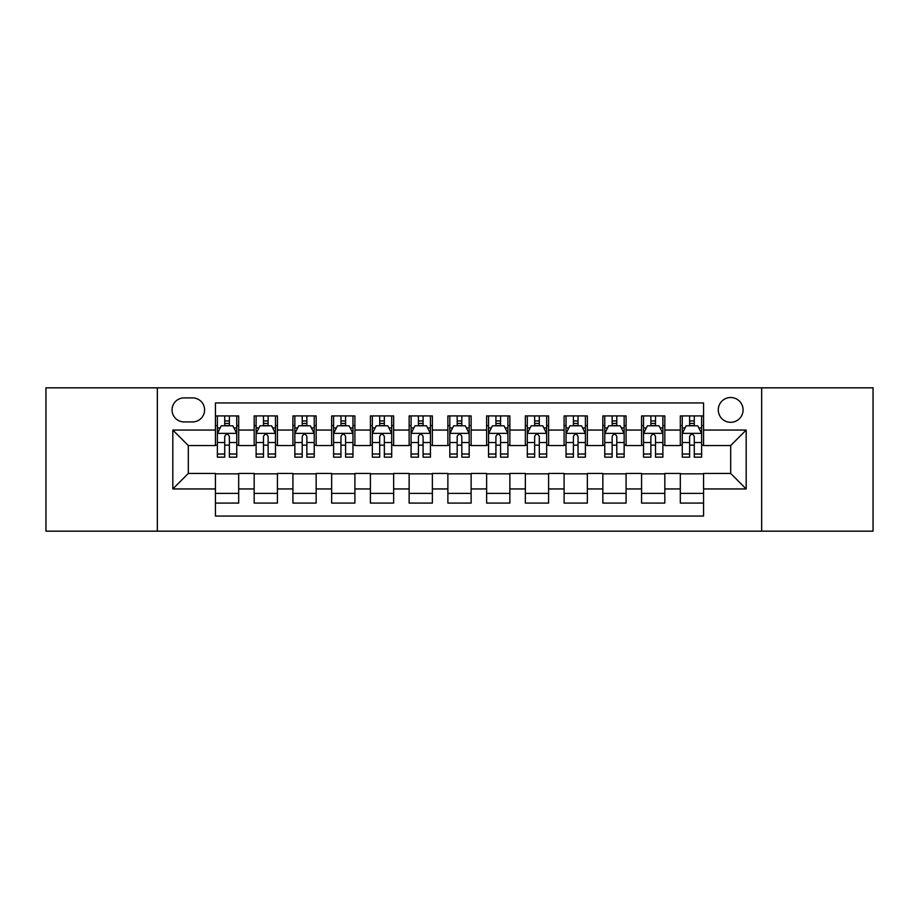 <?xml version="1.0" encoding="UTF-8"?>
<svg xmlns="http://www.w3.org/2000/svg" width="919" height="919" viewBox="0 0 919 919"><rect width="100%" height="100%" fill="white"/><g stroke="black" fill="none" stroke-linecap="round" stroke-linejoin="round"><path stroke-width="1.38" d="M730.685 397.513A12.395 12.395 0 0 0 718.279 409.908A12.395 12.395 0 0 0 730.685 422.315A12.395 12.395 0 0 0 743.08 409.908A12.395 12.395 0 0 0 730.685 397.513M761.667 531.171L873.05 531.171L873.05 387.829L761.667 387.829L761.667 531.171L157.333 531.171L157.333 387.829L45.95 387.829L45.95 531.171L157.333 531.171M703.563 415.916L680.313 415.916L680.313 430.058L664.828 430.058L664.828 445.554L680.313 445.554L680.313 430.058M664.828 430.058L664.828 415.916L641.577 415.916L641.577 430.058L626.08 430.058L626.08 445.554L641.577 445.554L641.577 430.058M626.08 430.058L626.08 415.916L602.841 415.916L602.841 430.058L587.344 430.058L587.344 445.554L602.841 445.554L602.841 430.058M587.344 430.058L587.344 415.916L564.094 415.916L564.094 430.058L548.597 430.058L548.597 445.554L564.094 445.554L564.094 430.058M548.597 430.058L548.597 415.916L525.358 415.916L525.358 430.058L509.861 430.058L509.861 445.554L525.358 445.554L525.358 430.058M509.861 430.058L509.861 415.916L486.622 415.916L486.622 430.058L471.125 430.058L471.125 445.554L486.622 445.554L486.622 430.058M471.125 430.058L471.125 415.916L447.875 415.916L447.875 430.058L432.378 430.058L432.378 445.554L447.875 445.554L447.875 430.058M432.378 430.058L432.378 415.916L409.139 415.916L409.139 430.058L393.642 430.058L393.642 445.554L409.139 445.554L409.139 430.058M393.642 430.058L393.642 415.916L370.403 415.916L370.403 430.058L354.906 430.058L354.906 445.554L370.403 445.554L370.403 430.058M354.906 430.058L354.906 415.916L331.656 415.916L331.656 430.058L316.159 430.058L316.159 445.554L331.656 445.554L331.656 430.058M316.159 430.058L316.159 415.916L292.92 415.916L292.92 430.058L277.423 430.058L277.423 445.554L292.92 445.554L292.92 430.058M277.423 430.058L277.423 415.916L254.172 415.916L254.172 445.554L238.687 445.554L238.687 415.916L215.437 415.916M215.437 503.084L238.687 503.084L238.687 473.446L254.172 473.446L254.172 503.084L277.423 503.084L277.423 473.446L292.92 473.446L292.92 488.942L277.423 488.942M292.92 488.942L292.92 503.084L316.159 503.084L316.159 473.446L331.656 473.446L331.656 488.942L316.159 488.942M331.656 488.942L331.656 503.084L354.906 503.084L354.906 473.446L370.403 473.446L370.403 488.942L354.906 488.942M370.403 488.942L370.403 503.084L393.642 503.084L393.642 473.446L409.139 473.446L409.139 488.942L393.642 488.942M409.139 488.942L409.139 503.084L432.378 503.084L432.378 473.446L447.875 473.446L447.875 488.942L432.378 488.942M447.875 488.942L447.875 503.084L471.125 503.084L471.125 473.446L486.622 473.446L486.622 488.942L471.125 488.942M486.622 488.942L486.622 503.084L509.861 503.084L509.861 473.446L525.358 473.446L525.358 488.942L509.861 488.942M525.358 488.942L525.358 503.084L548.597 503.084L548.597 473.446L564.094 473.446L564.094 488.942L548.597 488.942M564.094 488.942L564.094 503.084L587.344 503.084L587.344 473.446L602.841 473.446L602.841 488.942L587.344 488.942M602.841 488.942L602.841 503.084L626.08 503.084L626.08 473.446L641.577 473.446L641.577 488.942L626.08 488.942M641.577 488.942L641.577 503.084L664.828 503.084L664.828 473.446L680.313 473.446L680.313 488.942L664.828 488.942M184.053 421.924L192.576 421.924A12.004 12.004 0 0 0 204.592 409.908A12.004 12.004 0 0 0 192.576 397.904L184.053 397.904A12.004 12.004 0 0 0 172.048 409.908A12.004 12.004 0 0 0 184.053 421.924M761.667 387.829L157.333 387.829M703.563 430.058L703.563 402.936L215.437 402.936L215.437 445.554L188.315 445.554L188.315 473.446L215.437 473.446L215.437 516.064L703.563 516.064L703.563 473.446L730.685 473.446L730.685 445.554L703.563 445.554L703.563 430.058L746.182 430.058L746.182 488.942L703.563 488.942M215.437 488.942L172.818 488.942L172.818 430.058L215.437 430.058M680.313 488.942L680.313 503.084L703.563 503.084M215.437 425.6L217.378 425.6M224.73 425.6L229.382 425.6M236.746 425.6L238.687 425.6M215.437 445.164L217.378 445.164M224.73 445.164L229.382 445.164M236.746 445.164L238.687 445.164M215.437 473.836L238.687 473.836M215.437 493.4L238.687 493.4M254.172 445.164L256.114 445.164M263.477 445.164L268.13 445.164M275.482 445.164L277.423 445.164M254.172 425.6L256.114 425.6M263.477 425.6L268.13 425.6M275.482 425.6L277.423 425.6M254.172 473.836L277.423 473.836M254.172 493.4L277.423 493.4M292.92 473.836L316.159 473.836M292.92 493.4L316.159 493.4M292.92 425.6L294.85 425.6M302.213 425.6L306.866 425.6M314.229 425.6L316.159 425.6M292.92 445.164L294.85 445.164M302.213 445.164L306.866 445.164M314.229 445.164L316.159 445.164M331.656 473.836L354.906 473.836M331.656 493.4L354.906 493.4M331.656 425.6L333.597 425.6M340.96 425.6L345.601 425.6M352.965 425.6L354.906 425.6M331.656 445.164L333.597 445.164M340.96 445.164L345.601 445.164M352.965 445.164L354.906 445.164M370.403 473.836L393.642 473.836M370.403 493.4L393.642 493.4M370.403 425.6L372.333 425.6M379.696 425.6L384.349 425.6M391.701 425.6L393.642 425.6M370.403 445.164L372.333 445.164M379.696 445.164L384.349 445.164M391.701 445.164L393.642 445.164M409.139 473.836L432.378 473.836M409.139 493.4L432.378 493.4M409.139 425.6L411.08 425.6M418.432 425.6L423.085 425.6M430.448 425.6L432.378 425.6M409.139 445.164L411.08 445.164M418.432 445.164L423.085 445.164M430.448 445.164L432.378 445.164M447.875 473.836L471.125 473.836M447.875 493.4L471.125 493.4M447.875 425.6L449.816 425.6M457.18 425.6L461.82 425.6M469.184 425.6L471.125 425.6M447.875 445.164L449.816 445.164M457.18 445.164L461.82 445.164M469.184 445.164L471.125 445.164M486.622 473.836L509.861 473.836M486.622 493.4L509.861 493.4M486.622 425.6L488.552 425.6M495.915 425.6L500.568 425.6M507.92 425.6L509.861 425.6M486.622 445.164L488.552 445.164M495.915 445.164L500.568 445.164M507.92 445.164L509.861 445.164M525.358 473.836L548.597 473.836M525.358 493.4L548.597 493.4M525.358 425.6L527.299 425.6M534.651 425.6L539.304 425.6M546.667 425.6L548.597 425.6M525.358 445.164L527.299 445.164M534.651 445.164L539.304 445.164M546.667 445.164L548.597 445.164M564.094 473.836L587.344 473.836M564.094 493.4L587.344 493.4M564.094 425.6L566.035 425.6M573.399 425.6L578.04 425.6M585.403 425.6L587.344 425.6M564.094 445.164L566.035 445.164M573.399 445.164L578.04 445.164M585.403 445.164L587.344 445.164M602.841 473.836L626.08 473.836M602.841 493.4L626.08 493.4M602.841 425.6L604.771 425.6M612.134 425.6L616.787 425.6M624.15 425.6L626.08 425.6M602.841 445.164L604.771 445.164M612.134 445.164L616.787 445.164M624.15 445.164L626.08 445.164M641.577 473.836L664.828 473.836M641.577 493.4L664.828 493.4M641.577 425.6L643.518 425.6M650.87 425.6L655.523 425.6M662.886 425.6L664.828 425.6M641.577 445.164L643.518 445.164M650.87 445.164L655.523 445.164M662.886 445.164L664.828 445.164M680.313 473.836L703.563 473.836M680.313 493.4L703.563 493.4M680.313 425.6L682.254 425.6M689.618 425.6L694.27 425.6M701.622 425.6L703.563 425.6M680.313 445.164L682.254 445.164M689.618 445.164L694.27 445.164M701.622 445.164L703.563 445.164M188.315 445.554L172.818 430.058M188.315 473.446L172.818 488.942M746.182 430.058L730.685 445.554M746.182 488.942L730.685 473.446M229.382 420.948L224.73 420.948M236.746 454.02L229.382 454.02L229.382 457.18L236.746 457.18L236.746 433.55L232.875 425.796L221.249 425.796L217.378 433.55L217.378 457.18L224.73 457.18L224.73 454.02L217.378 454.02M217.378 433.55L217.378 415.916M236.746 433.55L236.746 415.916M224.73 425.796L224.73 415.916M229.382 415.916L229.382 425.796M229.382 454.02L229.382 436.445C227.832 433.469 226.292 433.469 224.73 436.445L224.73 454.02M268.13 420.948L263.477 420.948M275.482 454.02L268.13 454.02L268.13 457.18L275.482 457.18L275.482 433.55L271.61 425.796L259.985 425.796L256.114 433.55L256.114 457.18L263.477 457.18L263.477 454.02L256.114 454.02M256.114 433.55L256.114 415.916M275.482 433.55L275.482 415.916M263.477 425.796L263.477 415.916M268.13 415.916L268.13 425.796M268.13 454.02L268.13 436.445C266.579 433.469 265.028 433.469 263.477 436.445L263.477 454.02M306.866 420.948L302.213 420.948M314.229 454.02L306.866 454.02L306.866 457.18L314.229 457.18L314.229 433.55L310.346 425.796L298.732 425.796L294.85 433.55L294.85 457.18L302.213 457.18L302.213 454.02L294.85 454.02M294.85 433.55L294.85 415.916M314.229 433.55L314.229 415.916M302.213 425.796L302.213 415.916M306.866 415.916L306.866 425.796M306.866 454.02L306.866 436.445C305.315 433.469 303.764 433.469 302.213 436.445L302.213 454.02M345.601 420.948L340.96 420.948M352.965 454.02L345.601 454.02L345.601 457.18L352.965 457.18L352.965 433.55L349.094 425.796L337.468 425.796L333.597 433.55L333.597 457.18L340.96 457.18L340.96 454.02L333.597 454.02M333.597 433.55L333.597 415.916M352.965 433.55L352.965 415.916M340.96 425.796L340.96 415.916M345.601 415.916L345.601 425.796M345.601 454.02L345.601 436.445C344.062 433.469 342.511 433.469 340.96 436.445L340.96 454.02M384.349 420.948L379.696 420.948M391.701 454.02L384.349 454.02L384.349 457.18L391.701 457.18L391.701 433.55L387.829 425.796L376.204 425.796L372.333 433.55L372.333 457.18L379.696 457.18L379.696 454.02L372.333 454.02M372.333 433.55L372.333 415.916M391.701 433.55L391.701 415.916M379.696 425.796L379.696 415.916M384.349 415.916L384.349 425.796M384.349 454.02L384.349 436.445C382.798 433.469 381.247 433.469 379.696 436.445L379.696 454.02M423.085 420.948L418.432 420.948M430.448 454.02L423.085 454.02L423.085 457.18L430.448 457.18L430.448 433.55L426.565 425.796L414.951 425.796L411.08 433.55L411.08 457.18L418.432 457.18L418.432 454.02L411.08 454.02M411.08 433.55L411.08 415.916M430.448 433.55L430.448 415.916M418.432 425.796L418.432 415.916M423.085 415.916L423.085 425.796M423.085 454.02L423.085 436.445C421.534 433.469 419.983 433.469 418.432 436.445L418.432 454.02M461.82 420.948L457.18 420.948M469.184 454.02L461.82 454.02L461.82 457.18L469.184 457.18L469.184 433.55L465.313 425.796L453.687 425.796L449.816 433.55L449.816 457.18L457.18 457.18L457.18 454.02L449.816 454.02M449.816 433.55L449.816 415.916M469.184 433.55L469.184 415.916M457.18 425.796L457.18 415.916M461.82 415.916L461.82 425.796M461.82 454.02L461.82 436.445C460.281 433.469 458.73 433.469 457.18 436.445L457.18 454.02M500.568 420.948L495.915 420.948M507.92 454.02L500.568 454.02L500.568 457.18L507.92 457.18L507.92 433.55L504.049 425.796L492.435 425.796L488.552 433.55L488.552 457.18L495.915 457.18L495.915 454.02L488.552 454.02M488.552 433.55L488.552 415.916M507.92 433.55L507.92 415.916M495.915 425.796L495.915 415.916M500.568 415.916L500.568 425.796M500.568 454.02L500.568 436.445C499.017 433.469 497.466 433.469 495.915 436.445L495.915 454.02M539.304 420.948L534.651 420.948M546.667 454.02L539.304 454.02L539.304 457.18L546.667 457.18L546.667 433.55L542.796 425.796L531.171 425.796L527.299 433.55L527.299 457.18L534.651 457.18L534.651 454.02L527.299 454.02M527.299 433.55L527.299 415.916M546.667 433.55L546.667 415.916M534.651 425.796L534.651 415.916M539.304 415.916L539.304 425.796M539.304 454.02L539.304 436.445C537.753 433.469 536.202 433.469 534.651 436.445L534.651 454.02M578.04 420.948L573.399 420.948M585.403 454.02L578.04 454.02L578.04 457.18L585.403 457.18L585.403 433.55L581.532 425.796L569.906 425.796L566.035 433.55L566.035 457.18L573.399 457.18L573.399 454.02L566.035 454.02M566.035 433.55L566.035 415.916M585.403 433.55L585.403 415.916M573.399 425.796L573.399 415.916M578.04 415.916L578.04 425.796M578.04 454.02L578.04 436.445C576.5 433.469 574.949 433.469 573.399 436.445L573.399 454.02M616.787 420.948L612.134 420.948M624.15 454.02L616.787 454.02L616.787 457.18L624.15 457.18L624.15 433.55L620.268 425.796L608.654 425.796L604.771 433.55L604.771 457.18L612.134 457.18L612.134 454.02L604.771 454.02M604.771 433.55L604.771 415.916M624.15 433.55L624.15 415.916M612.134 425.796L612.134 415.916M616.787 415.916L616.787 425.796M616.787 454.02L616.787 436.445C615.236 433.469 613.685 433.469 612.134 436.445L612.134 454.02M655.523 420.948L650.87 420.948M662.886 454.02L655.523 454.02L655.523 457.18L662.886 457.18L662.886 433.55L659.015 425.796L647.39 425.796L643.518 433.55L643.518 457.18L650.87 457.18L650.87 454.02L643.518 454.02M643.518 433.55L643.518 415.916M662.886 433.55L662.886 415.916M650.87 425.796L650.87 415.916M655.523 415.916L655.523 425.796M655.523 454.02L655.523 436.445C653.972 433.469 652.433 433.469 650.87 436.445L650.87 454.02M694.27 420.948L689.618 420.948M701.622 454.02L694.27 454.02L694.27 457.18L701.622 457.18L701.622 433.55L697.751 425.796L686.125 425.796L682.254 433.55L682.254 457.18L689.618 457.18L689.618 454.02L682.254 454.02M682.254 433.55L682.254 415.916M701.622 433.55L701.622 415.916M689.618 425.796L689.618 415.916M694.27 415.916L694.27 425.796M694.27 454.02L694.27 436.445C692.719 433.469 691.168 433.469 689.618 436.445L689.618 454.02M254.172 488.942L238.687 488.942M254.172 430.058L238.687 430.058M236.642 433.354L217.47 433.354M217.378 427.932L220.181 427.932M233.931 427.932L236.746 427.932M224.73 442.521L217.378 442.521M236.746 442.521L229.382 442.521M229.382 423.418L224.73 423.418M275.39 433.354L256.217 433.354M256.114 427.932L258.928 427.932M272.679 427.932L275.482 427.932M263.477 442.521L256.114 442.521M275.482 442.521L268.13 442.521M268.13 423.418L263.477 423.418M314.126 433.354L294.953 433.354M294.85 427.932L297.664 427.932M311.415 427.932L314.229 427.932M302.213 442.521L294.85 442.521M314.229 442.521L306.866 442.521M306.866 423.418L302.213 423.418M352.873 433.354L333.689 433.354M333.597 427.932L336.4 427.932M350.162 427.932L352.965 427.932M340.96 442.521L333.597 442.521M352.965 442.521L345.601 442.521M345.601 423.418L340.96 423.418M391.609 433.354L372.436 433.354M372.333 427.932L375.147 427.932M388.898 427.932L391.701 427.932M379.696 442.521L372.333 442.521M391.701 442.521L384.349 442.521M384.349 423.418L379.696 423.418M430.345 433.354L411.172 433.354M411.08 427.932L413.883 427.932M427.634 427.932L430.448 427.932M418.432 442.521L411.08 442.521M430.448 442.521L423.085 442.521M423.085 423.418L418.432 423.418M469.092 433.354L449.908 433.354M449.816 427.932L452.619 427.932M466.381 427.932L469.184 427.932M457.18 442.521L449.816 442.521M469.184 442.521L461.82 442.521M461.82 423.418L457.18 423.418M507.828 433.354L488.655 433.354M488.552 427.932L491.366 427.932M505.117 427.932L507.92 427.932M495.915 442.521L488.552 442.521M507.92 442.521L500.568 442.521M500.568 423.418L495.915 423.418M546.564 433.354L527.391 433.354M527.299 427.932L530.102 427.932M543.853 427.932L546.667 427.932M534.651 442.521L527.299 442.521M546.667 442.521L539.304 442.521M539.304 423.418L534.651 423.418M585.311 433.354L566.127 433.354M566.035 427.932L568.838 427.932M582.6 427.932L585.403 427.932M573.399 442.521L566.035 442.521M585.403 442.521L578.04 442.521M578.04 423.418L573.399 423.418M624.047 433.354L604.874 433.354M604.771 427.932L607.585 427.932M621.336 427.932L624.15 427.932M612.134 442.521L604.771 442.521M624.15 442.521L616.787 442.521M616.787 423.418L612.134 423.418M662.783 433.354L643.61 433.354M643.518 427.932L646.321 427.932M660.072 427.932L662.886 427.932M650.87 442.521L643.518 442.521M662.886 442.521L655.523 442.521M655.523 423.418L650.87 423.418M701.53 433.354L682.357 433.354M682.254 427.932L685.069 427.932M698.819 427.932L701.622 427.932M689.618 442.521L682.254 442.521M701.622 442.521L694.27 442.521M694.27 423.418L689.618 423.418"/></g></svg>
